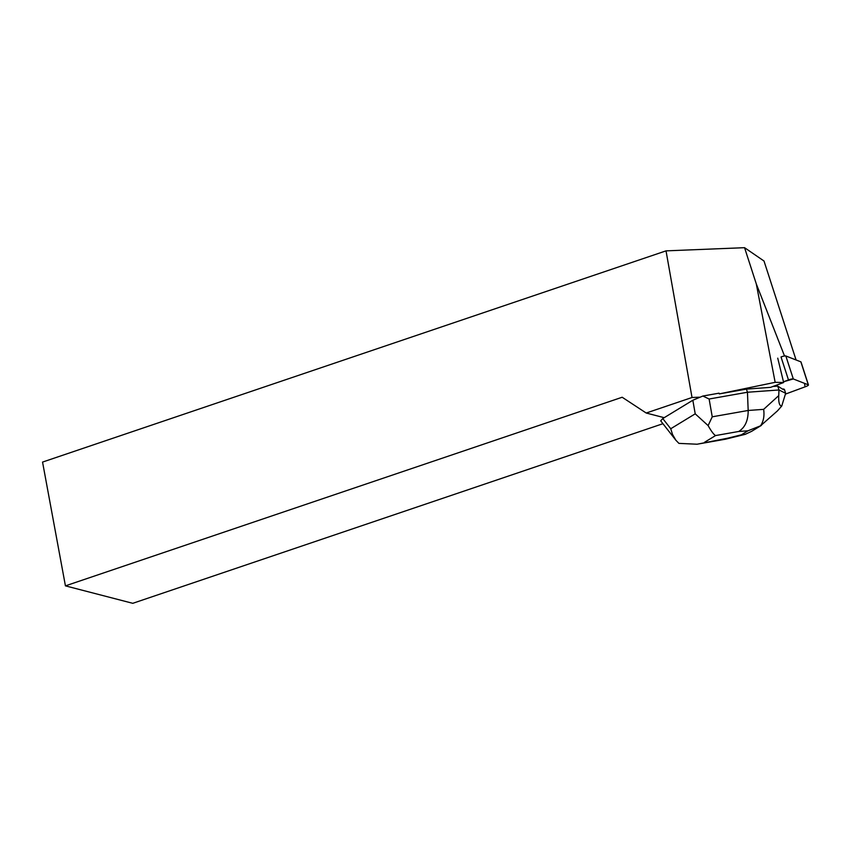 <?xml version="1.0" encoding="UTF-8"?>
<svg xmlns="http://www.w3.org/2000/svg" width="851" height="851" viewBox="0 0 851 851"><rect width="100%" height="100%" fill="white"/><g stroke="black" fill="none" stroke-linecap="round" stroke-linejoin="round"><path stroke-width="1.28" d="M788.473 379.929L781.027 356.941A4.095 0.745 -18 0 1 785.845 355.973L800.855 361.845A4.095 0.745 -18 0 1 801.004 361.962L808.45 384.96A4.095 0.745 162 0 0 808.312 384.833L793.302 378.961A4.095 0.745 162 0 0 788.473 379.929L783.473 381.78L793.302 378.961L804.525 383.354L805.067 386.843L785.42 394.109L805.62 386.641A4.095 0.745 162 0 0 808.45 384.96M664.195 417.681L646.207 413.022L692.023 397.502L666.025 250.864L744.561 247.684L756.294 283.904L775.155 382.322L783.654 382.524L770.538 387.365L746.433 389.109L719.297 393.896L719.063 393.173L702.873 396.034L692.831 400.236L695.214 413.831L708.117 425.596C711.287 431.244 713.776 434.563 715.574 435.563L738.689 431.478C745.061 427.542 748.22 420.532 748.178 410.469L747.455 392.247L746.433 389.109M662.94 423.702L132.767 603.316L65.431 585.86L622.177 397.247L646.207 413.022M699.405 397.194L692.023 397.502M775.155 382.322L719.297 393.896M783.654 382.524L777.74 358.165M782.42 389.045L783.686 389.673A13.318 2.425 162 0 0 783.675 389.62A13.318 2.425 162 0 0 782.42 389.045L777.74 386.109L778.984 389.971L747.455 392.247L709.117 399.013L702.873 396.034M785.654 393.279L781.75 406.012C779.463 405.991 778.463 402.523 778.729 395.63L778.984 389.971L785.654 393.279L784.399 389.418L783.463 388.95L783.654 389.556M796.068 359.973L764.007 261.012L744.561 247.684M784.526 355.984L756.294 283.904M65.431 585.86L42.55 462.082L666.025 250.864M773.038 386.45L777.74 386.109M662.769 418.554L660.706 420.851L675.885 440.254L672.535 434.478L670.737 428.744L662.769 418.554L692.831 400.236M697.15 444.201L725.254 439.244L727.669 438.191L697.15 444.222L678.917 443.382L675.885 440.254M781.75 406.012L777.506 410.842L760.507 425.84C763.528 421.373 764.57 415.884 763.645 409.352L748.178 410.469L712.244 416.809L708.117 425.596M760.507 425.84L747.944 430.808L741.381 434.818L745.253 434.318L751.593 431.351M785.845 355.973L793.302 378.961M808.312 384.833L800.855 361.845M738.689 431.478L747.944 430.808M704.554 442.275L715.574 435.563M741.381 434.818L727.669 438.191M695.214 413.831L670.737 428.744M712.244 416.809L709.117 399.013M778.729 395.63L763.645 409.352M745.231 434.329L725.616 439.169M761.326 425.426L751.539 431.383"/></g></svg>
